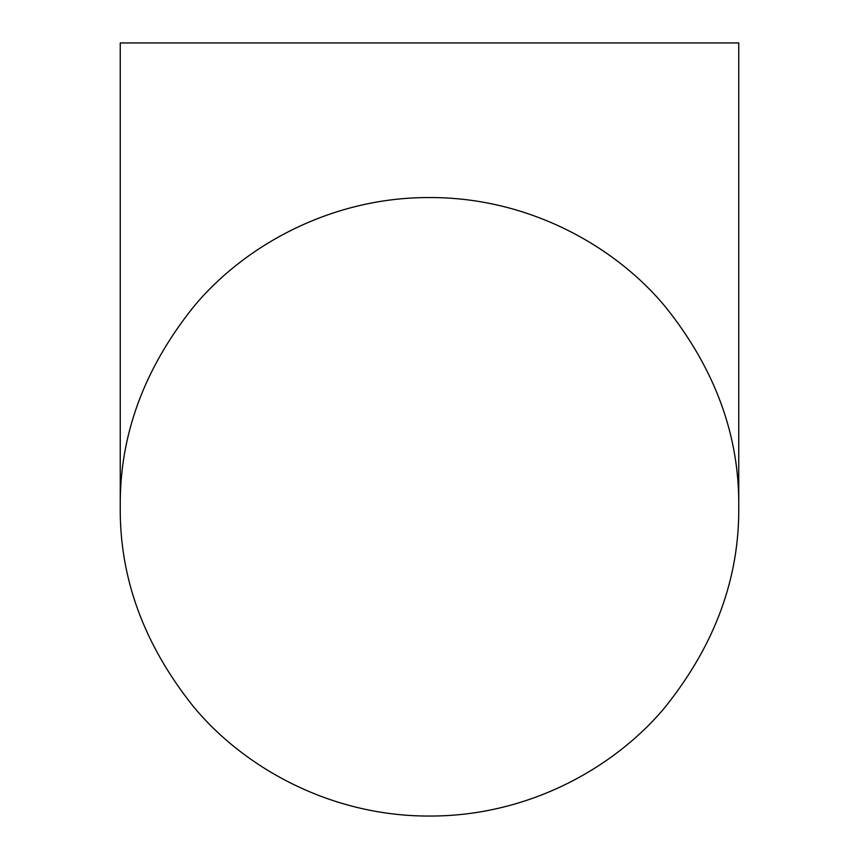 <?xml version="1.0" encoding="UTF-8"?>
<svg xmlns="http://www.w3.org/2000/svg" width="859" height="859" viewBox="0 0 859 859"><rect width="100%" height="100%" fill="white"/><g stroke="black" fill="none" stroke-linecap="round" stroke-linejoin="round"><path stroke-width="1.29" d="M738.751 506.799C739.502 435.792 715.257 369.381 666.015 307.576C617.578 248.38 531.023 197.237 429.5 197.549C328.192 197.205 241.433 248.337 193.125 307.404C143.818 369.22 119.53 435.685 120.249 506.799L120.249 42.95L738.751 42.95L738.751 506.799C739.492 577.667 715.257 644.067 666.047 706.001C617.471 765.401 530.873 816.329 429.5 816.05C328.224 816.34 241.701 765.509 193.05 706.119C143.786 644.218 119.519 577.774 120.249 506.799"/></g></svg>

